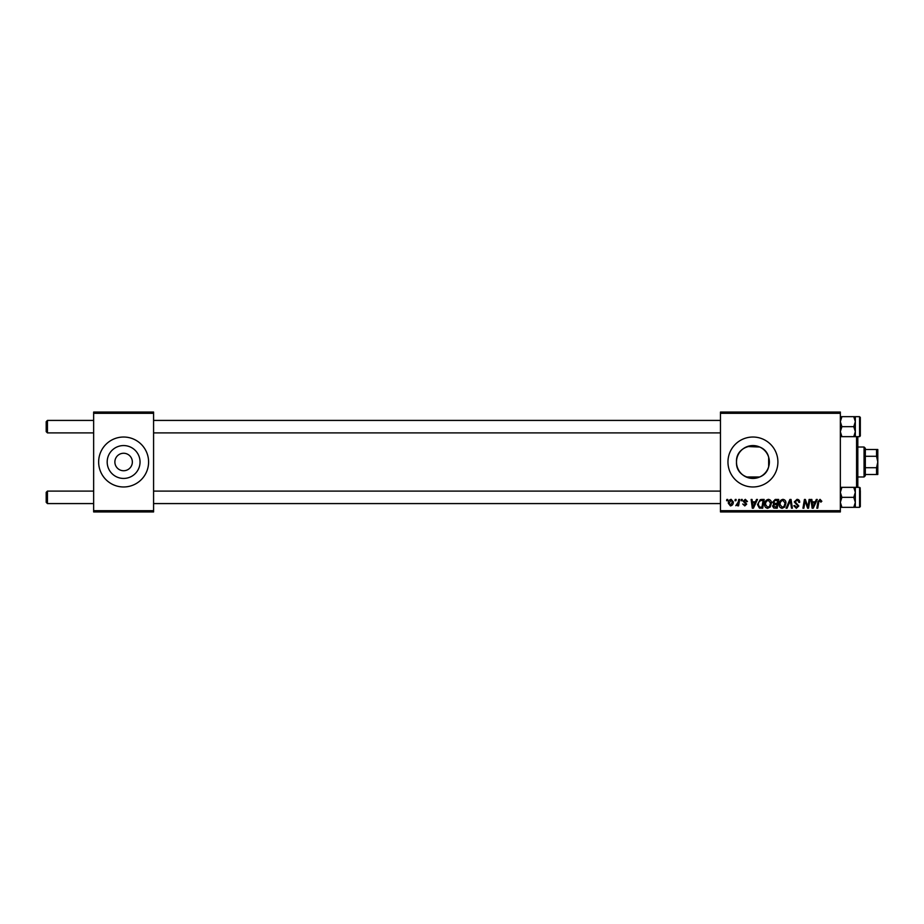 <?xml version="1.0" encoding="UTF-8"?>
<svg xmlns="http://www.w3.org/2000/svg" width="924" height="924" viewBox="0 0 924 924"><rect width="100%" height="100%" fill="white"/><g stroke="black" fill="none" stroke-linecap="round" stroke-linejoin="round"><path stroke-width="1.39" d="M746.188 476.98L759.678 476.98L746.188 476.98M114.876 462A8.743 8.743 0 0 0 123.62 470.743A8.743 8.743 0 0 0 132.351 462A8.743 8.743 0 0 0 123.62 453.257A8.743 8.743 0 0 0 114.876 462M107.184 462A16.436 16.436 0 0 0 123.62 478.436A16.436 16.436 0 0 0 140.044 462A16.436 16.436 0 0 0 123.62 445.564A16.436 16.436 0 0 0 107.184 462M98.649 462A24.971 24.971 0 0 0 123.62 486.971A24.971 24.971 0 0 0 148.591 462A24.971 24.971 0 0 0 123.62 437.029A24.971 24.971 0 0 0 98.649 462M768.664 466.747C764.633 484.28 735.412 480.515 736.497 462C735.435 443.485 764.564 439.709 768.664 457.253L769.369 462L768.664 466.747L768.664 457.253M769.369 462A16.436 16.436 0 0 1 752.933 478.436A16.436 16.436 0 0 1 736.497 462A16.436 16.436 0 0 1 752.933 445.564A16.436 16.436 0 0 1 769.369 462M727.962 462A24.971 24.971 0 0 0 752.933 486.971A24.971 24.971 0 0 0 777.904 462A24.971 24.971 0 0 0 752.933 437.029A24.971 24.971 0 0 0 727.962 462M840.343 511.942L720.466 511.942L720.466 510.695L840.343 510.695L840.343 511.942M840.343 413.305L720.466 413.305L720.466 412.058L840.343 412.058L840.343 510.695M741.36 499.457L742.261 499.457L742.076 500.704L741.14 500.704L741.36 499.457M735.227 499.457L736.139 499.457L735.943 500.704L735.019 500.704L735.227 499.457M768.433 499.341C770.454 499.711 771.448 500.97 771.436 503.13L770.235 506.999L767.648 508.316C765.569 507.934 764.564 506.641 764.622 504.423C764.61 501.651 765.881 499.953 768.433 499.341M756.502 499.457L757.484 499.457L753.418 508.2L752.309 508.2L751.108 499.457L752.032 499.457L752.321 501.848L755.428 501.848L756.502 499.457M775.201 499.457L778.701 499.457L777.223 508.2L773.781 508.05L772.568 506.075L773.781 503.938L772.683 502.182L775.201 499.457M789.904 499.457L791.059 499.457L792.399 508.2L791.487 508.2L790.343 500.704L787.063 508.2L786.081 508.2L789.904 499.457M821.84 501.27L820.847 502.182L819.992 500.369L818.803 502.009L817.752 508.2L816.828 508.2L817.913 501.79L820.05 499.341L821.84 501.27M809.112 499.457L810.036 499.457L808.535 508.2L807.576 508.2L805.081 500.785L803.868 508.2L802.944 508.2L804.423 499.457L805.381 499.457L807.899 506.86L809.112 499.457M720.466 413.305L720.466 510.695M816.319 499.457L817.301 499.457L813.247 508.2L812.127 508.2L810.937 499.457L811.85 499.457L812.138 501.848L815.245 501.848L816.319 499.457M796.996 499.341C798.833 499.445 799.734 500.427 799.699 502.309L798.798 502.413L798.567 501.12L796.938 500.369L795.16 501.836L798.798 505.994L796.349 508.316L793.797 505.786L794.709 505.497L796.384 507.288L797.886 506.052L794.259 501.917L796.996 499.341M782.963 499.341C784.984 499.711 785.977 500.97 785.966 503.13L784.765 506.999L782.178 508.316C780.099 507.934 779.094 506.641 779.151 504.423C779.14 501.651 780.41 499.953 782.963 499.341M747.481 501.501L746.58 501.732L745.275 500.138L744.086 501.12L746.696 504.123L744.79 505.925L742.723 503.996L744.825 505.139L745.784 504.261L743.173 501.189L745.322 499.341L747.481 501.501M761.584 499.457L764.171 499.457L762.693 508.2L759.401 508.084L757.472 504.619L760.186 499.665L761.584 499.457M731.138 499.341L733.298 501.882C733.379 504.1 732.42 505.451 730.422 505.925L728.308 503.268C728.251 501.143 729.186 499.838 731.138 499.341M738.726 499.457L739.65 499.457L738.576 505.821L737.652 505.821L737.883 504.504L735.793 505.694L738.264 501.998L738.726 499.457M726.83 499.457L727.731 499.457L727.546 500.704L726.611 500.704L726.83 499.457M747.412 446.523L759.678 447.02L757.126 446.107M749.526 445.922L747.551 446.477M153.58 511.942L93.647 511.942L93.647 510.695L153.58 510.695L153.58 511.942M153.58 413.305L93.647 413.305L93.647 412.058L153.58 412.058L153.58 510.695M93.647 413.305L93.647 510.695M813.536 505.463L814.749 502.864L812.265 502.864L812.808 507.241L813.536 505.463M784.06 506.317L785.065 503.083L782.905 500.369C780.953 500.958 780.006 502.333 780.064 504.516L782.201 507.288L784.06 506.317M776.483 507.184L776.934 504.458L773.989 504.816L773.48 506.04L776.483 507.184M777.107 503.43L777.615 500.485L775.017 500.531L773.596 502.206L775.19 503.43L777.107 503.43M753.718 505.463L754.92 502.864L752.448 502.864L752.991 507.241L753.718 505.463M761.954 507.184L763.085 500.485L761.919 500.485C759.505 500.704 758.327 502.102 758.385 504.677L759.482 507.033L761.954 507.184M769.53 506.317L770.535 503.083L768.375 500.369C766.423 500.958 765.476 502.333 765.534 504.516L767.671 507.288L769.53 506.317M730.457 505.139L732.386 501.975L731.127 500.138L729.209 503.28L730.457 505.139M47.447 432.906L46.2 431.658L46.2 421.667L47.447 420.42L47.447 432.906L93.647 432.906M47.447 503.58L46.2 502.333L46.2 492.342L47.447 491.094L47.447 503.58L93.647 503.58M840.343 436.659L841.891 436.659L840.343 431.658L841.891 426.669L853.776 426.669L855.324 431.658L853.776 436.659L855.324 436.659L855.324 421.667L855.324 431.658M860.313 434.153L860.313 417.429L860.313 435.909L860.313 434.153L859.574 436.648L859.574 416.678L860.313 419.173M841.891 426.669L840.343 421.667L841.891 416.666L840.343 416.666M840.655 419.484L841.891 416.666L853.776 416.666L855.324 421.667L853.776 426.669M860.313 417.429L859.574 416.678L853.776 416.666M841.891 436.659L853.776 436.659M855.324 416.666L855.324 421.667M853.776 497.331L855.324 492.342L855.324 487.341L853.776 487.341L855.324 492.342L855.324 502.333L853.776 507.334L855.324 507.334L855.324 502.333L853.776 497.331L841.891 497.331L840.343 492.342L841.891 487.341L853.776 487.341M860.313 490.852L860.313 506.571L860.313 504.827L859.574 507.322L859.574 487.352L855.324 487.352M841.891 487.341L840.343 487.341M840.343 507.334L853.776 507.334L855.22 503.58M841.891 507.334L840.343 502.333L841.891 497.331M855.324 492.342L855.324 502.333M860.313 489.847L859.574 487.352L860.313 488.091M857.819 436.648L857.819 487.352M856.571 487.352L856.571 436.648M864.067 476.98L864.067 447.02L865.314 448.267L865.314 475.733L864.067 476.98L857.819 476.98M864.067 447.02L857.819 447.02M877.8 474.486L876.553 474.486L876.553 467.717L877.8 462L876.553 456.283L876.553 449.514L877.8 449.514L877.8 474.486M865.314 474.486L876.553 474.486M865.314 449.514L876.553 449.514M865.314 467.717L876.553 467.717M865.314 456.283L876.553 456.283M720.466 420.42L153.58 420.42M93.647 420.42L47.447 420.42M720.466 432.906L153.58 432.906M153.58 503.58L720.466 503.58M47.447 491.094L93.647 491.094M153.58 491.094L720.466 491.094M860.313 435.909L859.574 436.648L855.324 436.648M860.313 506.571L859.574 507.322L855.324 507.322"/></g></svg>
